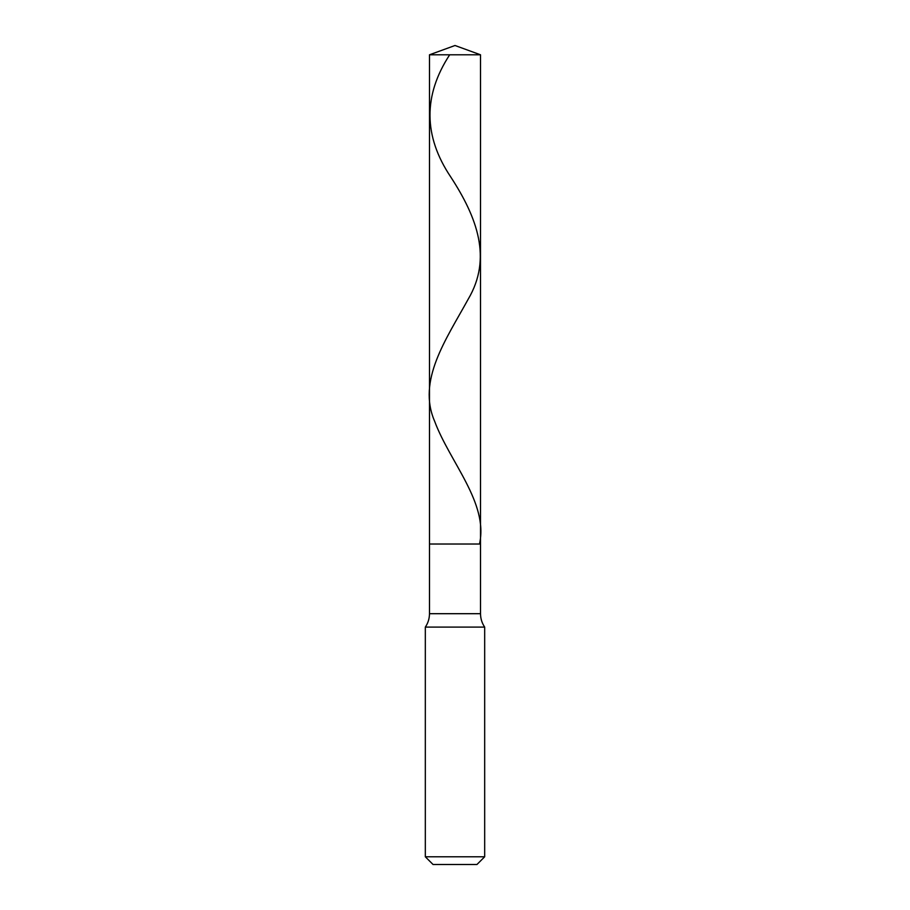 <?xml version="1.0" encoding="UTF-8"?>
<svg xmlns="http://www.w3.org/2000/svg" width="910" height="910" viewBox="0 0 910 910"><rect width="100%" height="100%" fill="white"/><g stroke="black" fill="none" stroke-linecap="round" stroke-linejoin="round"><path stroke-width="1.36" d="M480.514 54.793L429.486 54.793L455 45.5L480.514 54.793L480.514 544.021L429.486 544.021L429.486 54.793L480.514 54.793L480.514 544.021L429.486 544.021L429.486 54.793L455 45.5L480.514 54.793M480.514 544.021L429.486 544.021L480.514 544.021L480.514 613.693L429.486 613.693L429.486 544.021L429.486 613.693L480.514 613.693C480.56 618.584 481.936 623.054 484.677 627.104L425.323 627.104C428.064 623.054 429.44 618.584 429.486 613.693C429.44 618.584 428.064 623.054 425.323 627.104L484.677 627.104L484.677 856.788L425.323 856.788L425.323 627.104L425.323 856.788L433.046 864.5L476.954 864.5L484.677 856.788L425.323 856.788L433.046 864.5L476.954 864.5L484.677 856.788L484.677 627.104C481.936 623.054 480.56 618.584 480.514 613.693L480.514 544.021M449.676 54.793C423.082 95.504 423.434 136.227 450.734 176.95C477.238 217.672 492.264 258.383 468.24 299.106C445.854 339.828 417.019 380.551 434.639 421.273C449.87 462.189 488.647 503.105 479.502 544.021"/></g></svg>
